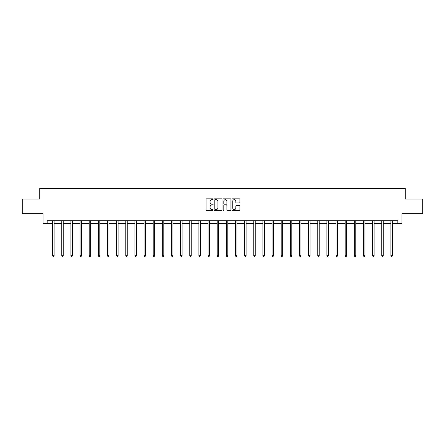 <?xml version="1.0" encoding="UTF-8"?>
<svg xmlns="http://www.w3.org/2000/svg" width="445" height="445" viewBox="0 0 445 445"><rect width="100%" height="100%" fill="white"/><g stroke="black" fill="none" stroke-linecap="round" stroke-linejoin="round"><path stroke-width="0.67" d="M213.122 199.271A0.401 0.401 0 0 0 212.721 198.865L206.608 198.865A0.573 0.573 0 0 0 206.035 199.443L206.035 209.795A0.573 0.573 0 0 0 206.608 210.374L212.721 210.374A0.401 0.401 0 0 0 213.122 209.968A0.401 0.401 0 0 0 212.721 209.567L211.931 209.567A1.841 1.841 0 0 1 210.09 207.726L210.09 206.864A1.841 1.841 0 0 1 211.931 205.023L212.721 205.023A0.401 0.401 0 0 0 213.122 204.622A0.401 0.401 0 0 0 212.721 204.216L211.931 204.216A1.841 1.841 0 0 1 210.09 202.375L210.09 201.513A1.841 1.841 0 0 1 211.931 199.672L212.721 199.672A0.401 0.401 0 0 0 213.122 199.271M239.31 202.926A0.573 0.573 0 0 0 239.888 202.347L239.888 199.443A0.573 0.573 0 0 0 239.31 198.865L232.524 198.865A0.573 0.573 0 0 0 231.951 199.443L231.951 209.795A0.573 0.573 0 0 0 232.524 210.374L239.31 210.374A0.573 0.573 0 0 0 239.888 209.795L239.888 206.291A0.573 0.573 0 0 0 239.31 205.712L236.406 205.712A0.573 0.573 0 0 0 235.833 206.291L235.833 208.026A1.541 1.541 0 0 1 234.292 209.567A1.541 1.541 0 0 1 232.752 208.026L232.752 201.212A1.541 1.541 0 0 1 234.292 199.672A1.541 1.541 0 0 1 235.833 201.212L235.833 202.347A0.573 0.573 0 0 0 236.406 202.926L239.31 202.926M47.159 223.668L47.159 220.737L397.841 220.737L397.841 223.668L401.946 223.668L401.946 213.706L422.75 213.706L422.75 199.054L405.284 199.054L405.284 188.502L39.716 188.502L39.716 199.054L22.25 199.054L22.25 213.706L43.054 213.706L43.054 223.668L52.638 223.668M221.999 199.443A0.573 0.573 0 0 0 221.421 198.865L214.635 198.865A0.573 0.573 0 0 0 214.056 199.443L214.056 209.795A0.573 0.573 0 0 0 214.635 210.374L221.421 210.374A0.573 0.573 0 0 0 221.999 209.795L221.999 199.443M223.579 198.865L230.365 198.865A0.573 0.573 0 0 1 230.944 199.443L230.944 209.795A0.573 0.573 0 0 1 230.365 210.374L227.462 210.374A0.573 0.573 0 0 1 226.889 209.795L226.889 205.596A0.573 0.573 0 0 0 226.31 205.023L224.386 205.023A0.573 0.573 0 0 0 223.807 205.596L223.807 209.968A0.401 0.401 0 0 1 223.407 210.374A0.401 0.401 0 0 1 223.001 209.968L223.001 199.443A0.573 0.573 0 0 1 223.579 198.865M54.101 223.668L61.777 223.668M63.246 223.668L70.922 223.668M72.385 223.668L80.061 223.668M81.53 223.668L89.206 223.668M90.669 223.668L98.345 223.668M99.814 223.668L107.49 223.668M108.953 223.668L116.635 223.668M118.097 223.668L125.774 223.668M127.237 223.668L134.918 223.668M136.381 223.668L144.058 223.668M145.526 223.668L153.202 223.668M154.665 223.668L162.342 223.668M163.81 223.668L171.486 223.668M172.949 223.668L180.626 223.668M182.094 223.668L189.77 223.668M191.233 223.668L198.909 223.668M200.378 223.668L208.054 223.668M209.517 223.668L217.199 223.668M218.662 223.668L226.338 223.668M227.801 223.668L235.483 223.668M236.946 223.668L244.622 223.668M246.091 223.668L253.767 223.668M255.23 223.668L262.906 223.668M264.375 223.668L272.051 223.668M273.514 223.668L281.19 223.668M282.658 223.668L290.335 223.668M291.798 223.668L299.474 223.668M300.942 223.668L308.619 223.668M310.082 223.668L317.763 223.668M319.226 223.668L326.903 223.668M328.366 223.668L336.047 223.668M337.51 223.668L345.186 223.668M346.655 223.668L354.331 223.668M355.794 223.668L363.47 223.668M364.939 223.668L372.615 223.668M374.078 223.668L381.754 223.668M383.223 223.668L390.899 223.668M392.362 223.668L397.841 223.668M215.269 199.672A0.401 0.401 0 0 0 214.863 200.078L214.863 209.167A0.401 0.401 0 0 0 215.269 209.567L216.103 209.567A1.841 1.841 0 0 0 217.939 207.726L217.939 201.513A1.841 1.841 0 0 0 216.103 199.672L215.269 199.672M226.889 201.24A1.541 1.541 0 0 0 225.348 199.699A1.541 1.541 0 0 0 223.807 201.24L223.807 203.643A0.573 0.573 0 0 0 224.386 204.216L226.31 204.216A0.573 0.573 0 0 0 226.889 203.643L226.889 201.24M54.179 220.737L54.145 220.82A0.584 0.584 0 0 0 54.101 221.043L54.101 255.736L52.638 255.736L52.638 221.043A0.584 0.584 0 0 0 52.593 220.82L52.56 220.737M54.101 255.736L53.661 256.498L53.077 256.498L52.638 255.736M63.318 220.737L63.285 220.82A0.584 0.584 0 0 0 63.246 221.043L63.246 255.736L61.777 255.736L61.777 221.043A0.584 0.584 0 0 0 61.738 220.82L61.699 220.737M63.246 255.736L62.806 256.498L62.217 256.498L61.777 255.736M72.463 220.737L72.429 220.82A0.584 0.584 0 0 0 72.385 221.043L72.385 255.736L70.922 255.736L70.922 221.043A0.584 0.584 0 0 0 70.877 220.82L70.844 220.737M72.385 255.736L71.945 256.498L71.361 256.498L70.922 255.736M81.607 220.737L81.569 220.82A0.584 0.584 0 0 0 81.53 221.043L81.53 255.736L80.061 255.736L80.061 221.043A0.584 0.584 0 0 0 80.022 220.82L79.983 220.737M81.53 255.736L81.09 256.498L80.501 256.498L80.061 255.736M90.747 220.737L90.713 220.82A0.584 0.584 0 0 0 90.669 221.043L90.669 255.736L89.206 255.736L89.206 221.043A0.584 0.584 0 0 0 89.161 220.82L89.128 220.737M90.669 255.736L90.229 256.498L89.645 256.498L89.206 255.736M99.891 220.737L99.852 220.82A0.584 0.584 0 0 0 99.814 221.043L99.814 255.736L98.345 255.736L98.345 221.043A0.584 0.584 0 0 0 98.306 220.82L98.273 220.737M99.814 255.736L99.374 256.498L98.784 256.498L98.345 255.736M109.031 220.737L108.997 220.82A0.584 0.584 0 0 0 108.953 221.043L108.953 255.736L107.49 255.736L107.49 221.043A0.584 0.584 0 0 0 107.445 220.82L107.412 220.737M108.953 255.736L108.513 256.498L107.929 256.498L107.49 255.736M118.175 220.737L118.142 220.82A0.584 0.584 0 0 0 118.097 221.043L118.097 255.736L116.635 255.736L116.635 221.043A0.584 0.584 0 0 0 116.59 220.82L116.557 220.737M118.097 255.736L117.658 256.498L117.074 256.498L116.635 255.736M127.315 220.737L127.281 220.82A0.584 0.584 0 0 0 127.237 221.043L127.237 255.736L125.774 255.736L125.774 221.043A0.584 0.584 0 0 0 125.729 220.82L125.696 220.737M127.237 255.736L126.797 256.498L126.213 256.498L125.774 255.736M136.459 220.737L136.426 220.82A0.584 0.584 0 0 0 136.381 221.043L136.381 255.736L134.918 255.736L134.918 221.043A0.584 0.584 0 0 0 134.874 220.82L134.841 220.737M136.381 255.736L135.942 256.498L135.358 256.498L134.918 255.736M145.598 220.737L145.565 220.82A0.584 0.584 0 0 0 145.526 221.043L145.526 255.736L144.058 255.736L144.058 221.043A0.584 0.584 0 0 0 144.019 220.82L143.98 220.737M145.526 255.736L145.087 256.498L144.497 256.498L144.058 255.736M154.743 220.737L154.71 220.82A0.584 0.584 0 0 0 154.665 221.043L154.665 255.736L153.202 255.736L153.202 221.043A0.584 0.584 0 0 0 153.158 220.82L153.124 220.737M154.665 255.736L154.226 256.498L153.642 256.498L153.202 255.736M163.882 220.737L163.849 220.82A0.584 0.584 0 0 0 163.81 221.043L163.81 255.736L162.342 255.736L162.342 221.043A0.584 0.584 0 0 0 162.303 220.82L162.264 220.737M163.81 255.736L163.371 256.498L162.781 256.498L162.342 255.736M173.027 220.737L172.994 220.82A0.584 0.584 0 0 0 172.949 221.043L172.949 255.736L171.486 255.736L171.486 221.043A0.584 0.584 0 0 0 171.442 220.82L171.408 220.737M172.949 255.736L172.51 256.498L171.926 256.498L171.486 255.736M182.172 220.737L182.133 220.82A0.584 0.584 0 0 0 182.094 221.043L182.094 255.736L180.626 255.736L180.626 221.043A0.584 0.584 0 0 0 180.587 220.82L180.553 220.737M182.094 255.736L181.655 256.498L181.065 256.498L180.626 255.736M191.311 220.737L191.278 220.82A0.584 0.584 0 0 0 191.233 221.043L191.233 255.736L189.77 255.736L189.77 221.043A0.584 0.584 0 0 0 189.726 220.82L189.692 220.737M191.233 255.736L190.794 256.498L190.21 256.498L189.77 255.736M200.456 220.737L200.417 220.82A0.584 0.584 0 0 0 200.378 221.043L200.378 255.736L198.909 255.736L198.909 221.043A0.584 0.584 0 0 0 198.87 220.82L198.837 220.737M200.378 255.736L199.939 256.498L199.349 256.498L198.909 255.736M209.595 220.737L209.562 220.82A0.584 0.584 0 0 0 209.517 221.043L209.517 255.736L208.054 255.736L208.054 221.043A0.584 0.584 0 0 0 208.01 220.82L207.976 220.737M209.517 255.736L209.078 256.498L208.494 256.498L208.054 255.736M218.74 220.737L218.706 220.82A0.584 0.584 0 0 0 218.662 221.043L218.662 255.736L217.199 255.736L217.199 221.043A0.584 0.584 0 0 0 217.154 220.82L217.121 220.737M218.662 255.736L218.222 256.498L217.638 256.498L217.199 255.736M227.879 220.737L227.846 220.82A0.584 0.584 0 0 0 227.801 221.043L227.801 255.736L226.338 255.736L226.338 221.043A0.584 0.584 0 0 0 226.294 220.82L226.26 220.737M227.801 255.736L227.362 256.498L226.778 256.498L226.338 255.736M237.024 220.737L236.99 220.82A0.584 0.584 0 0 0 236.946 221.043L236.946 255.736L235.483 255.736L235.483 221.043A0.584 0.584 0 0 0 235.438 220.82L235.405 220.737M236.946 255.736L236.506 256.498L235.922 256.498L235.483 255.736M246.163 220.737L246.13 220.82A0.584 0.584 0 0 0 246.091 221.043L246.091 255.736L244.622 255.736L244.622 221.043A0.584 0.584 0 0 0 244.583 220.82L244.544 220.737M246.091 255.736L245.651 256.498L245.062 256.498L244.622 255.736M255.308 220.737L255.274 220.82A0.584 0.584 0 0 0 255.23 221.043L255.23 255.736L253.767 255.736L253.767 221.043A0.584 0.584 0 0 0 253.722 220.82L253.689 220.737M255.23 255.736L254.79 256.498L254.206 256.498L253.767 255.736M264.447 220.737L264.413 220.82A0.584 0.584 0 0 0 264.375 221.043L264.375 255.736L262.906 255.736L262.906 221.043A0.584 0.584 0 0 0 262.867 220.82L262.828 220.737M264.375 255.736L263.935 256.498L263.345 256.498L262.906 255.736M273.592 220.737L273.558 220.82A0.584 0.584 0 0 0 273.514 221.043L273.514 255.736L272.051 255.736L272.051 221.043A0.584 0.584 0 0 0 272.006 220.82L271.973 220.737M273.514 255.736L273.074 256.498L272.49 256.498L272.051 255.736M282.736 220.737L282.697 220.82A0.584 0.584 0 0 0 282.658 221.043L282.658 255.736L281.19 255.736L281.19 221.043A0.584 0.584 0 0 0 281.151 220.82L281.118 220.737M282.658 255.736L282.219 256.498L281.629 256.498L281.19 255.736M291.876 220.737L291.842 220.82A0.584 0.584 0 0 0 291.798 221.043L291.798 255.736L290.335 255.736L290.335 221.043A0.584 0.584 0 0 0 290.29 220.82L290.257 220.737M291.798 255.736L291.358 256.498L290.774 256.498L290.335 255.736M301.02 220.737L300.981 220.82A0.584 0.584 0 0 0 300.942 221.043L300.942 255.736L299.474 255.736L299.474 221.043A0.584 0.584 0 0 0 299.435 220.82L299.402 220.737M300.942 255.736L300.503 256.498L299.913 256.498L299.474 255.736M310.159 220.737L310.126 220.82A0.584 0.584 0 0 0 310.082 221.043L310.082 255.736L308.619 255.736L308.619 221.043A0.584 0.584 0 0 0 308.574 220.82L308.541 220.737M310.082 255.736L309.642 256.498L309.058 256.498L308.619 255.736M319.304 220.737L319.271 220.82A0.584 0.584 0 0 0 319.226 221.043L319.226 255.736L317.763 255.736L317.763 221.043A0.584 0.584 0 0 0 317.719 220.82L317.685 220.737M319.226 255.736L318.787 256.498L318.203 256.498L317.763 255.736M328.443 220.737L328.41 220.82A0.584 0.584 0 0 0 328.366 221.043L328.366 255.736L326.903 255.736L326.903 221.043A0.584 0.584 0 0 0 326.858 220.82L326.825 220.737M328.366 255.736L327.926 256.498L327.342 256.498L326.903 255.736M337.588 220.737L337.555 220.82A0.584 0.584 0 0 0 337.51 221.043L337.51 255.736L336.047 255.736L336.047 221.043A0.584 0.584 0 0 0 336.003 220.82L335.969 220.737M337.51 255.736L337.071 256.498L336.487 256.498L336.047 255.736M346.727 220.737L346.694 220.82A0.584 0.584 0 0 0 346.655 221.043L346.655 255.736L345.186 255.736L345.186 221.043A0.584 0.584 0 0 0 345.148 220.82L345.109 220.737M346.655 255.736L346.216 256.498L345.626 256.498L345.186 255.736M355.872 220.737L355.839 220.82A0.584 0.584 0 0 0 355.794 221.043L355.794 255.736L354.331 255.736L354.331 221.043A0.584 0.584 0 0 0 354.287 220.82L354.253 220.737M355.794 255.736L355.355 256.498L354.771 256.498L354.331 255.736M365.017 220.737L364.978 220.82A0.584 0.584 0 0 0 364.939 221.043L364.939 255.736L363.47 255.736L363.47 221.043A0.584 0.584 0 0 0 363.432 220.82L363.393 220.737M364.939 255.736L364.5 256.498L363.91 256.498L363.47 255.736M374.156 220.737L374.123 220.82A0.584 0.584 0 0 0 374.078 221.043L374.078 255.736L372.615 255.736L372.615 221.043A0.584 0.584 0 0 0 372.571 220.82L372.537 220.737M374.078 255.736L373.639 256.498L373.055 256.498L372.615 255.736M383.301 220.737L383.262 220.82A0.584 0.584 0 0 0 383.223 221.043L383.223 255.736L381.754 255.736L381.754 221.043A0.584 0.584 0 0 0 381.715 220.82L381.682 220.737M383.223 255.736L382.783 256.498L382.194 256.498L381.754 255.736M392.44 220.737L392.407 220.82A0.584 0.584 0 0 0 392.362 221.043L392.362 255.736L390.899 255.736L390.899 221.043A0.584 0.584 0 0 0 390.855 220.82L390.821 220.737M392.362 255.736L391.923 256.498L391.339 256.498L390.899 255.736"/></g></svg>
